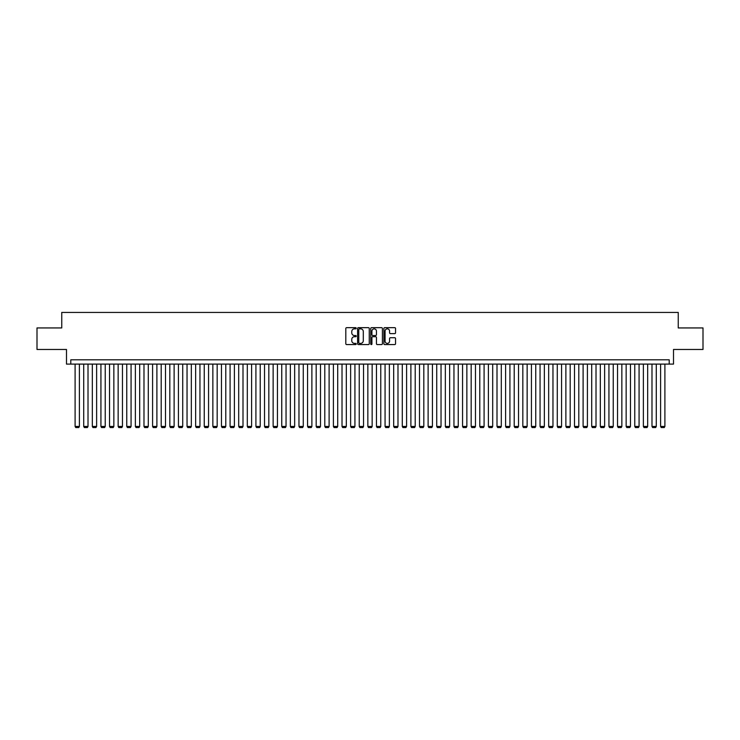 <?xml version="1.0" encoding="UTF-8"?>
<svg xmlns="http://www.w3.org/2000/svg" width="740" height="740" viewBox="0 0 740 740"><rect width="100%" height="100%" fill="white"/><g stroke="black" fill="none" stroke-linecap="round" stroke-linejoin="round"><path stroke-width="1.11" d="M356.227 328.255A0.592 0.592 0 0 0 355.635 327.663L346.653 327.663A0.842 0.842 0 0 0 345.811 328.514L345.811 343.721A0.842 0.842 0 0 0 346.653 344.572L355.635 344.572A0.592 0.592 0 0 0 356.227 343.98A0.592 0.592 0 0 0 355.635 343.388L354.469 343.388A2.701 2.701 0 0 1 351.768 340.687L351.768 339.42A2.701 2.701 0 0 1 354.469 336.709L355.635 336.709A0.592 0.592 0 0 0 356.227 336.117A0.592 0.592 0 0 0 355.635 335.525L354.469 335.525A2.701 2.701 0 0 1 351.768 332.824L351.768 331.557A2.701 2.701 0 0 1 354.469 328.847L355.635 328.847A0.592 0.592 0 0 0 356.227 328.255M394.697 333.629A0.842 0.842 0 0 0 395.549 332.778L395.549 328.514A0.842 0.842 0 0 0 394.697 327.663L384.726 327.663A0.842 0.842 0 0 0 383.884 328.514L383.884 343.721A0.842 0.842 0 0 0 384.726 344.572L394.697 344.572A0.842 0.842 0 0 0 395.549 343.721L395.549 338.568A0.842 0.842 0 0 0 394.697 337.727L390.433 337.727A0.842 0.842 0 0 0 389.582 338.568L389.582 341.131A2.257 2.257 0 0 1 387.325 343.388A2.257 2.257 0 0 1 385.068 341.131L385.068 331.113A2.257 2.257 0 0 1 387.325 328.847A2.257 2.257 0 0 1 389.582 331.113L389.582 332.778A0.842 0.842 0 0 0 390.433 333.629L394.697 333.629M669.201 364.099L673.511 364.099L673.511 349.465L703 349.465L703 327.94L678.247 327.94L678.247 312.437L61.753 312.437L61.753 327.94L37 327.94L37 349.465L66.489 349.465L66.489 364.099L669.201 364.099L669.201 359.797L70.8 359.797L70.8 364.099M369.26 328.514A0.842 0.842 0 0 0 368.418 327.663L358.447 327.663A0.842 0.842 0 0 0 357.596 328.514L357.596 343.721A0.842 0.842 0 0 0 358.447 344.572L368.418 344.572A0.842 0.842 0 0 0 369.26 343.721L369.26 328.514M371.582 327.663L381.553 327.663A0.842 0.842 0 0 1 382.404 328.514L382.404 343.721A0.842 0.842 0 0 1 381.553 344.572L377.289 344.572A0.842 0.842 0 0 1 376.447 343.721L376.447 337.551A0.842 0.842 0 0 0 375.596 336.709L372.766 336.709A0.842 0.842 0 0 0 371.924 337.551L371.924 343.98A0.592 0.592 0 0 1 371.332 344.572A0.592 0.592 0 0 1 370.74 343.98L370.74 328.514A0.842 0.842 0 0 1 371.582 327.663M359.372 328.847A0.592 0.592 0 0 0 358.78 329.439L358.78 342.796A0.592 0.592 0 0 0 359.372 343.388L360.602 343.388A2.701 2.701 0 0 0 363.303 340.687L363.303 331.557A2.701 2.701 0 0 0 360.602 328.847L359.372 328.847M376.447 331.15A2.257 2.257 0 0 0 374.181 328.893A2.257 2.257 0 0 0 371.924 331.15L371.924 334.684A0.842 0.842 0 0 0 372.766 335.525L375.596 335.525A0.842 0.842 0 0 0 376.447 334.684L376.447 331.15M79.402 364.099L79.402 426.444L75.101 426.444L75.101 364.099M79.402 426.444L78.764 427.563L75.748 427.563L75.101 426.444M88.014 364.099L88.014 426.444L83.713 426.444L83.713 364.099M88.014 426.444L87.366 427.563L84.36 427.563L83.713 426.444M96.626 364.099L96.626 426.444L92.324 426.444L92.324 364.099M96.626 426.444L95.978 427.563L92.963 427.563L92.324 426.444M105.237 364.099L105.237 426.444L100.927 426.444L100.927 364.099M105.237 426.444L104.59 427.563L101.574 427.563L100.927 426.444M113.849 364.099L113.849 426.444L109.539 426.444L109.539 364.099M113.849 426.444L113.201 427.563L110.186 427.563L109.539 426.444M122.461 364.099L122.461 426.444L118.15 426.444L118.15 364.099M122.461 426.444L121.813 427.563L118.798 427.563L118.15 426.444M131.063 364.099L131.063 426.444L126.762 426.444L126.762 364.099M131.063 426.444L130.425 427.563L127.41 427.563L126.762 426.444M139.675 364.099L139.675 426.444L135.374 426.444L135.374 364.099M139.675 426.444L139.028 427.563L136.021 427.563L135.374 426.444M148.287 364.099L148.287 426.444L143.986 426.444L143.986 364.099M148.287 426.444L147.639 427.563L144.624 427.563L143.986 426.444M156.899 364.099L156.899 426.444L152.588 426.444L152.588 364.099M156.899 426.444L156.251 427.563L153.236 427.563L152.588 426.444M165.51 364.099L165.51 426.444L161.2 426.444L161.2 364.099M165.51 426.444L164.863 427.563L161.847 427.563L161.2 426.444M174.122 364.099L174.122 426.444L169.812 426.444L169.812 364.099M174.122 426.444L173.475 427.563L170.459 427.563L169.812 426.444M182.725 364.099L182.725 426.444L178.423 426.444L178.423 364.099M182.725 426.444L182.086 427.563L179.071 427.563L178.423 426.444M191.336 364.099L191.336 426.444L187.035 426.444L187.035 364.099M191.336 426.444L190.689 427.563L187.683 427.563L187.035 426.444M199.948 364.099L199.948 426.444L195.647 426.444L195.647 364.099M199.948 426.444L199.301 427.563L196.285 427.563L195.647 426.444M208.56 364.099L208.56 426.444L204.249 426.444L204.249 364.099M208.56 426.444L207.912 427.563L204.897 427.563L204.249 426.444M217.172 364.099L217.172 426.444L212.861 426.444L212.861 364.099M217.172 426.444L216.524 427.563L213.508 427.563L212.861 426.444M225.783 364.099L225.783 426.444L221.473 426.444L221.473 364.099M225.783 426.444L225.136 427.563L222.12 427.563L221.473 426.444M234.386 364.099L234.386 426.444L230.085 426.444L230.085 364.099M234.386 426.444L233.748 427.563L230.732 427.563L230.085 426.444M242.998 364.099L242.998 426.444L238.696 426.444L238.696 364.099M242.998 426.444L242.35 427.563L239.344 427.563L238.696 426.444M251.609 364.099L251.609 426.444L247.308 426.444L247.308 364.099M251.609 426.444L250.962 427.563L247.946 427.563L247.308 426.444M260.221 364.099L260.221 426.444L255.911 426.444L255.911 364.099M260.221 426.444L259.574 427.563L256.558 427.563L255.911 426.444M268.833 364.099L268.833 426.444L264.522 426.444L264.522 364.099M268.833 426.444L268.185 427.563L265.17 427.563L264.522 426.444M277.445 364.099L277.445 426.444L273.134 426.444L273.134 364.099M277.445 426.444L276.797 427.563L273.782 427.563L273.134 426.444M286.047 364.099L286.047 426.444L281.746 426.444L281.746 364.099M286.047 426.444L285.409 427.563L282.393 427.563L281.746 426.444M294.659 364.099L294.659 426.444L290.358 426.444L290.358 364.099M294.659 426.444L294.011 427.563L291.005 427.563L290.358 426.444M303.271 364.099L303.271 426.444L298.969 426.444L298.969 364.099M303.271 426.444L302.623 427.563L299.608 427.563L298.969 426.444M311.882 364.099L311.882 426.444L307.572 426.444L307.572 364.099M311.882 426.444L311.235 427.563L308.219 427.563L307.572 426.444M320.494 364.099L320.494 426.444L316.183 426.444L316.183 364.099M320.494 426.444L319.846 427.563L316.831 427.563L316.183 426.444M329.106 364.099L329.106 426.444L324.795 426.444L324.795 364.099M329.106 426.444L328.458 427.563L325.443 427.563L324.795 426.444M337.708 364.099L337.708 426.444L333.407 426.444L333.407 364.099M337.708 426.444L337.07 427.563L334.055 427.563L333.407 426.444M346.32 364.099L346.32 426.444L342.019 426.444L342.019 364.099M346.32 426.444L345.673 427.563L342.666 427.563L342.019 426.444M354.932 364.099L354.932 426.444L350.631 426.444L350.631 364.099M354.932 426.444L354.284 427.563L351.269 427.563L350.631 426.444M363.543 364.099L363.543 426.444L359.233 426.444L359.233 364.099M363.543 426.444L362.896 427.563L359.881 427.563L359.233 426.444M372.155 364.099L372.155 426.444L367.845 426.444L367.845 364.099M372.155 426.444L371.508 427.563L368.492 427.563L367.845 426.444M380.767 364.099L380.767 426.444L376.457 426.444L376.457 364.099M380.767 426.444L380.12 427.563L377.104 427.563L376.457 426.444M389.37 364.099L389.37 426.444L385.068 426.444L385.068 364.099M389.37 426.444L388.731 427.563L385.716 427.563L385.068 426.444M397.981 364.099L397.981 426.444L393.68 426.444L393.68 364.099M397.981 426.444L397.334 427.563L394.328 427.563L393.68 426.444M406.593 364.099L406.593 426.444L402.292 426.444L402.292 364.099M406.593 426.444L405.946 427.563L402.93 427.563L402.292 426.444M415.205 364.099L415.205 426.444L410.894 426.444L410.894 364.099M415.205 426.444L414.557 427.563L411.542 427.563L410.894 426.444M423.817 364.099L423.817 426.444L419.506 426.444L419.506 364.099M423.817 426.444L423.169 427.563L420.154 427.563L419.506 426.444M432.428 364.099L432.428 426.444L428.118 426.444L428.118 364.099M432.428 426.444L431.781 427.563L428.765 427.563L428.118 426.444M441.031 364.099L441.031 426.444L436.73 426.444L436.73 364.099M441.031 426.444L440.393 427.563L437.377 427.563L436.73 426.444M449.643 364.099L449.643 426.444L445.341 426.444L445.341 364.099M449.643 426.444L448.995 427.563L445.989 427.563L445.341 426.444M458.254 364.099L458.254 426.444L453.953 426.444L453.953 364.099M458.254 426.444L457.607 427.563L454.591 427.563L453.953 426.444M466.866 364.099L466.866 426.444L462.556 426.444L462.556 364.099M466.866 426.444L466.219 427.563L463.203 427.563L462.556 426.444M475.478 364.099L475.478 426.444L471.167 426.444L471.167 364.099M475.478 426.444L474.83 427.563L471.815 427.563L471.167 426.444M484.09 364.099L484.09 426.444L479.779 426.444L479.779 364.099M484.09 426.444L483.442 427.563L480.427 427.563L479.779 426.444M492.692 364.099L492.692 426.444L488.391 426.444L488.391 364.099M492.692 426.444L492.054 427.563L489.038 427.563L488.391 426.444M501.304 364.099L501.304 426.444L497.002 426.444L497.002 364.099M501.304 426.444L500.656 427.563L497.65 427.563L497.002 426.444M509.916 364.099L509.916 426.444L505.614 426.444L505.614 364.099M509.916 426.444L509.268 427.563L506.252 427.563L505.614 426.444M518.527 364.099L518.527 426.444L514.217 426.444L514.217 364.099M518.527 426.444L517.88 427.563L514.864 427.563L514.217 426.444M527.139 364.099L527.139 426.444L522.829 426.444L522.829 364.099M527.139 426.444L526.491 427.563L523.476 427.563L522.829 426.444M535.751 364.099L535.751 426.444L531.44 426.444L531.44 364.099M535.751 426.444L535.103 427.563L532.088 427.563L531.44 426.444M544.353 364.099L544.353 426.444L540.052 426.444L540.052 364.099M544.353 426.444L543.715 427.563L540.699 427.563L540.052 426.444M552.965 364.099L552.965 426.444L548.664 426.444L548.664 364.099M552.965 426.444L552.317 427.563L549.311 427.563L548.664 426.444M561.577 364.099L561.577 426.444L557.276 426.444L557.276 364.099M561.577 426.444L560.929 427.563L557.914 427.563L557.276 426.444M570.188 364.099L570.188 426.444L565.878 426.444L565.878 364.099M570.188 426.444L569.541 427.563L566.526 427.563L565.878 426.444M578.8 364.099L578.8 426.444L574.49 426.444L574.49 364.099M578.8 426.444L578.153 427.563L575.137 427.563L574.49 426.444M587.412 364.099L587.412 426.444L583.101 426.444L583.101 364.099M587.412 426.444L586.765 427.563L583.749 427.563L583.101 426.444M596.015 364.099L596.015 426.444L591.713 426.444L591.713 364.099M596.015 426.444L595.376 427.563L592.361 427.563L591.713 426.444M604.626 364.099L604.626 426.444L600.325 426.444L600.325 364.099M604.626 426.444L603.979 427.563L600.973 427.563L600.325 426.444M613.238 364.099L613.238 426.444L608.937 426.444L608.937 364.099M613.238 426.444L612.591 427.563L609.575 427.563L608.937 426.444M621.85 364.099L621.85 426.444L617.539 426.444L617.539 364.099M621.85 426.444L621.202 427.563L618.187 427.563L617.539 426.444M630.462 364.099L630.462 426.444L626.151 426.444L626.151 364.099M630.462 426.444L629.814 427.563L626.798 427.563L626.151 426.444M639.073 364.099L639.073 426.444L634.763 426.444L634.763 364.099M639.073 426.444L638.426 427.563L635.41 427.563L634.763 426.444M647.676 364.099L647.676 426.444L643.375 426.444L643.375 364.099M647.676 426.444L647.038 427.563L644.022 427.563L643.375 426.444M656.288 364.099L656.288 426.444L651.986 426.444L651.986 364.099M656.288 426.444L655.64 427.563L652.634 427.563L651.986 426.444M664.899 364.099L664.899 426.444L660.598 426.444L660.598 364.099M664.899 426.444L664.252 427.563L661.236 427.563L660.598 426.444"/></g></svg>
